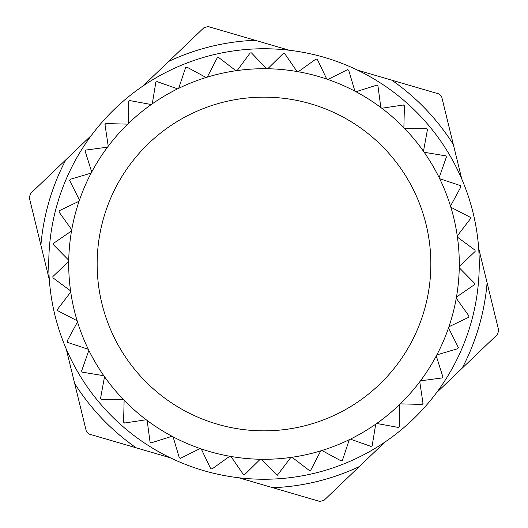 <?xml version="1.0" encoding="UTF-8"?>
<svg xmlns="http://www.w3.org/2000/svg" width="528" height="528" viewBox="0 0 528 528"><rect width="100%" height="100%" fill="white"/><g stroke="black" fill="none" stroke-linecap="round" stroke-linejoin="round"><path stroke-width="0.79" d="M430.848 264A166.848 166.848 0 0 0 264 97.152A166.848 166.848 0 0 0 97.152 264A166.848 166.848 0 0 0 264 430.848A166.848 166.848 0 0 0 430.848 264M457.274 236.023A195.294 195.294 0 0 0 236.023 70.726A195.294 195.294 0 0 0 70.726 291.977A195.294 195.294 0 0 0 291.977 457.274A195.294 195.294 0 0 0 457.274 236.023A195.294 195.294 0 0 0 457.268 235.957L470.567 218.579L470.283 217.312L450.859 207.233M98.875 287.905A166.848 166.848 0 0 0 287.905 429.125A166.848 166.848 0 0 0 429.125 240.095A166.848 166.848 0 0 0 240.095 98.875A166.848 166.848 0 0 0 98.875 287.905M466.231 190.285A215.246 215.246 0 0 1 337.715 466.231A215.246 215.246 0 0 1 61.769 337.715A215.246 215.246 0 0 1 190.285 61.769A215.246 215.246 0 0 1 466.231 190.285M261.466 459.274L277.22 475.391L290.836 457.439M260.245 459.254L244.662 474.613L243.368 474.494L230.947 456.476M229.746 456.265L211.952 468.996L210.692 468.673L201.247 448.932M200.092 448.543L180.523 458.33L179.329 457.816L173.092 436.841M172.009 436.273L151.153 442.88L150.058 442.18L147.167 420.493M146.197 419.76L124.562 423.02L123.585 422.162L124.126 400.29M123.281 399.412L101.402 399.254L100.571 398.251L104.531 376.728M103.831 375.731L82.243 372.148L81.583 371.032L88.856 350.394M88.321 349.298L67.564 342.388L67.082 341.174L77.497 321.935M77.141 320.767L57.717 310.688L57.433 309.421L70.732 292.043A195.294 195.294 0 0 1 70.726 291.977M70.646 291.443A195.294 195.294 0 0 1 70.561 290.836L52.952 277.847L52.873 276.547L68.726 261.466M68.746 260.245L53.387 244.662L53.506 243.368L71.524 230.947M71.735 229.746L59.004 211.952L59.327 210.692L79.068 201.247M79.457 200.092L69.67 180.523L70.184 179.329L91.159 173.092M91.727 172.009L85.12 151.153L85.82 150.058L107.507 147.167M108.24 146.197L104.98 124.562L105.838 123.585L127.71 124.126M178.702 88.321L185.612 67.564L186.826 67.082L206.065 77.497M207.233 77.141L217.312 57.717L218.579 57.433L235.957 70.732M237.164 70.561L250.153 52.952L251.453 52.873L266.534 68.726M267.755 68.746L283.338 53.387L284.632 53.506L297.053 71.524M298.254 71.735L316.048 59.004L317.308 59.327L326.753 79.068M327.908 79.457L347.477 69.67L348.671 70.184L354.908 91.159M355.991 91.727L376.847 85.12L377.942 85.82L380.833 107.507M381.803 108.24L403.438 104.98L404.415 105.838L403.874 127.71M404.719 128.588L426.598 128.746L427.429 129.749L423.469 151.272M424.169 152.269L445.757 155.852L446.417 156.968L439.144 177.606M439.679 178.702L460.436 185.612L460.918 186.826L450.503 206.065M457.354 236.557A195.294 195.294 0 0 1 457.439 237.164L475.048 250.153L475.127 251.453L459.274 266.534M459.254 267.755L474.613 283.338L474.494 284.632L456.476 297.053M456.265 298.254L468.996 316.048L468.673 317.308L448.932 326.753M448.543 327.908L458.33 347.477L457.816 348.671L436.841 354.908M436.273 355.991L442.88 376.847L442.18 377.942L420.493 380.833M419.76 381.803L423.02 403.438L422.162 404.415L400.29 403.874M399.412 404.719L399.254 426.598L398.251 427.429L376.728 423.469M375.731 424.169L372.148 445.757L371.032 446.417L350.394 439.144M349.298 439.679L342.388 460.436L341.174 460.918L321.935 450.503M320.767 450.859L310.688 470.283L309.421 470.567L292.043 457.268M128.588 123.281L128.746 101.402L129.749 100.571L151.272 104.531M152.269 103.831L155.852 82.243L156.968 81.583L177.606 88.856M74.666 383.486A223.885 223.885 0 0 0 136.184 447.817L89.212 434.102L86.275 431.033L66.238 348.982M49.328 279.728L29.297 197.677L30.485 193.598L91.522 135.227M272.811 487.714A223.885 223.885 0 0 0 359.284 466.6L323.915 500.425L319.79 501.428L238.715 477.754M170.287 457.776L136.184 447.817M462.145 368.227A223.885 223.885 0 0 0 487.093 282.784L498.703 330.323L497.515 334.402L436.478 392.773M384.952 442.048L359.284 466.6M453.334 144.514A223.885 223.885 0 0 0 391.816 80.183L438.788 93.898L441.725 96.967L461.762 179.018M478.672 248.272L487.093 282.784M255.189 40.286A223.885 223.885 0 0 0 168.716 61.4L204.085 27.575L208.21 26.572L289.285 50.246M357.713 70.224L391.816 80.183M143.048 85.952L168.716 61.4M65.855 159.773A223.885 223.885 0 0 0 40.907 245.216"/></g></svg>
